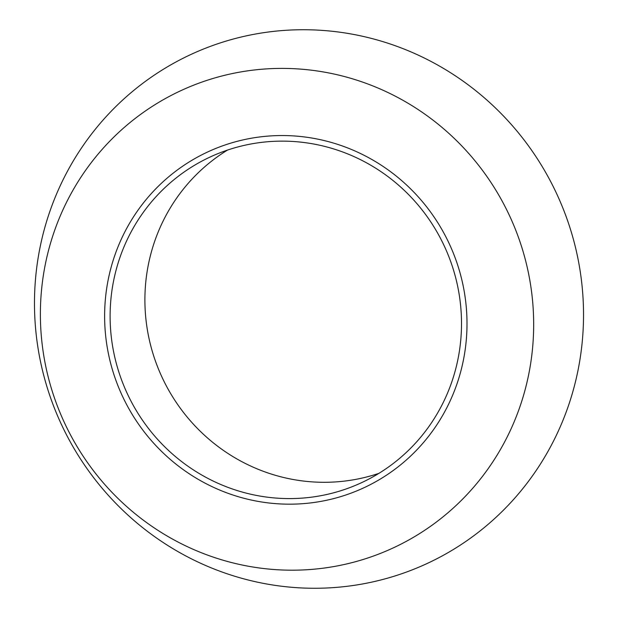 <?xml version="1.0" encoding="UTF-8"?>
<svg xmlns="http://www.w3.org/2000/svg" width="618" height="618" viewBox="0 0 618 618"><rect width="100%" height="100%" fill="white"/><g stroke="black" fill="none" stroke-linecap="round" stroke-linejoin="round"><path stroke-width="0.93" d="M110.552 303.538A179.575 174.84 64.9 0 1 209.656 157.235A179.575 174.84 64.9 0 1 444.149 245.717A179.575 174.84 64.9 0 1 361.963 482.488A179.575 174.84 64.9 0 1 110.552 303.538M378.896 473.357A179.575 174.84 64.9 0 1 145.338 287.254A179.575 174.84 64.9 0 1 227.509 150.074M105.075 303.029A185.184 180.302 64.9 0 1 387.293 169.317A185.184 180.302 64.9 0 1 365.06 487.231A185.184 180.302 64.9 0 1 105.075 303.029M41.004 296.385A252.074 245.431 64.9 0 1 425.161 114.369A252.074 245.431 64.9 0 1 394.902 547.123A252.074 245.431 64.9 0 1 41.004 296.385M35.164 283.5A280.58 273.179 64.9 0 1 462.758 80.904A280.58 273.179 64.9 0 1 429.077 562.589A280.58 273.179 64.9 0 1 35.164 283.5"/></g></svg>
